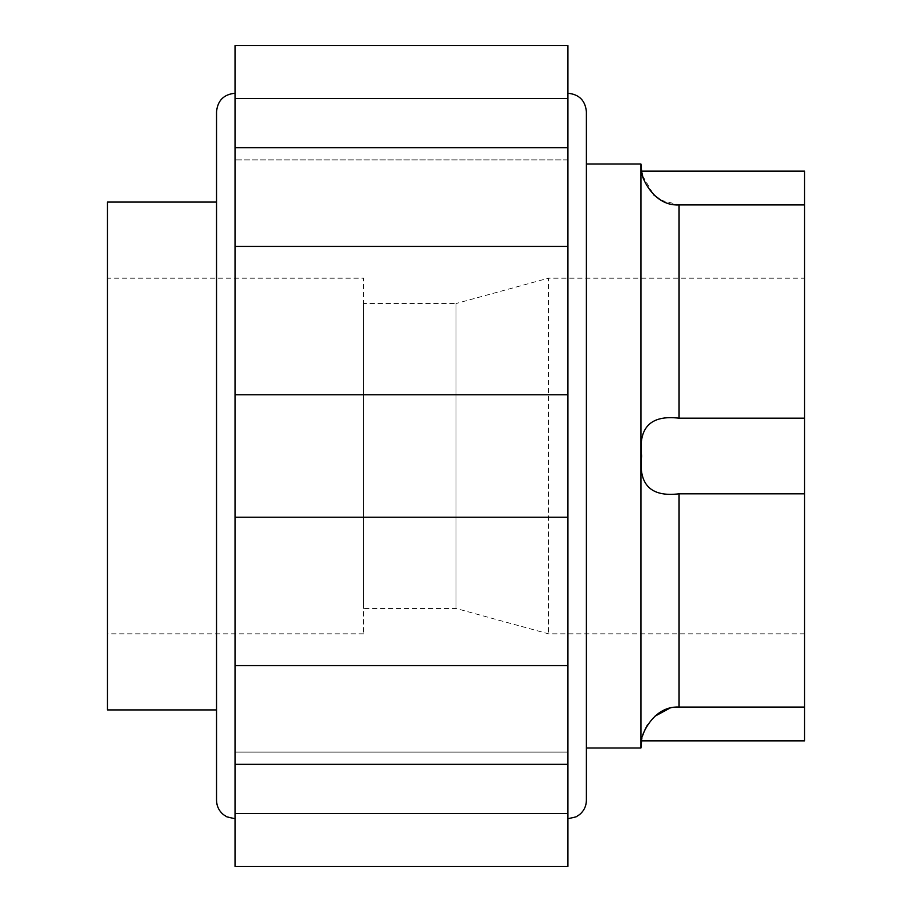 <?xml version="1.0" encoding="UTF-8"?>
<svg xmlns="http://www.w3.org/2000/svg" width="912" height="912" viewBox="0 0 912 912"><rect width="100%" height="100%" fill="white"/><g stroke="black" fill="none" stroke-linecap="round" stroke-linejoin="round"><path stroke-width="0.68" stroke-dasharray="4.56 3.42" d="M642.595 175.754L653.881 194.997M660.869 200.15L678.984 204.915L804.521 204.915L804.521 171.137M567.902 866.4L567.902 45.6M567.902 98.462L235.034 98.462L235.034 45.6M216.543 202.076L216.543 709.924L216.543 202.076M216.543 800.257L216.543 111.743M567.902 246.468L235.034 246.468L235.034 98.462M567.902 517.218L235.034 517.218L235.034 246.468M567.902 813.538L235.034 813.538L235.034 818.748L235.034 752.104L235.034 764.324L235.034 752.104L567.902 752.104L235.034 752.104L235.034 665.532L235.034 764.324L235.034 517.218M567.902 159.896L235.034 159.896L567.902 159.896M586.393 800.257L586.393 111.743M586.393 164.023L586.393 747.977L586.393 164.023M640.931 747.977L640.931 164.023M804.521 740.863L804.521 707.085L678.984 707.085L669.568 708.316M654.44 716.479L647.486 724.846M644.396 730.9L641.603 740.863M804.521 418.186L678.984 418.186C650.746 414.766 638.286 427.363 641.603 455.966C638.206 484.568 650.666 497.188 678.984 493.814L804.521 493.814L804.521 204.915M804.521 707.085L804.521 493.814M804.521 278.183L804.521 633.817L804.521 278.183L548.465 278.183L548.465 633.817L548.465 278.183L456 303.548L456 608.452L456 303.548L363.535 303.548L363.535 608.452L363.535 303.548M567.902 394.782L235.034 394.782M567.902 665.532L235.034 665.532M107.479 709.924L107.479 202.076M107.479 278.183L107.479 633.817L107.479 278.183L363.535 278.183L363.535 633.817L363.535 278.183M235.034 866.4L235.034 813.538M678.984 707.085L678.984 493.814M678.984 418.186L678.984 204.915M363.535 633.817L107.479 633.817M804.521 633.817L548.465 633.817L456 608.452L363.535 608.452M235.034 764.324L567.902 764.324M235.034 147.676L567.902 147.676"/><path stroke-width="1.37" d="M804.521 493.814L678.984 493.814C650.746 497.234 638.286 484.637 641.603 456.034C638.206 427.432 650.666 414.812 678.984 418.186L678.984 204.915C650.062 206.568 638.959 169.153 641.603 171.137C639.004 169.062 649.868 206.465 678.984 204.915L804.521 204.915L804.521 740.863L641.603 740.863L640.931 747.977L586.393 747.977M804.521 204.915L804.521 171.137L641.603 171.137L641.797 172.277M641.831 172.459L642.595 175.754M653.881 194.997L660.869 200.15M235.034 98.462L235.034 45.6L567.902 45.6L567.902 98.462L235.034 98.462L235.034 866.4L567.902 866.4L567.902 813.538L235.034 813.538M235.034 93.252C223.805 94.346 217.637 100.514 216.543 111.743L216.543 800.257C216.657 806.06 218.937 810.836 223.36 814.598L226.894 816.856L235.034 818.748M567.902 93.252C579.143 94.346 585.299 100.514 586.393 111.743L586.393 800.257C586.279 806.06 584.011 810.836 579.576 814.598L576.042 816.856L567.902 818.748M641.603 171.137L640.931 164.023L586.393 164.023M640.931 164.023L640.931 747.977M669.568 708.316L654.44 716.479M647.486 724.846L644.396 730.9M678.984 493.814L678.984 707.085C650.062 705.432 638.959 742.847 641.603 740.863C639.004 742.938 649.868 705.535 678.984 707.085L804.521 707.085M678.984 418.186L804.521 418.186M567.902 98.462L567.902 665.532L235.034 665.532M567.902 517.218L235.034 517.218M567.902 394.782L235.034 394.782M567.902 246.468L235.034 246.468M216.543 202.076L107.479 202.076L107.479 709.924L216.543 709.924M567.902 665.532L567.902 813.538M235.034 764.324L567.902 764.324M235.034 147.676L567.902 147.676"/></g></svg>
